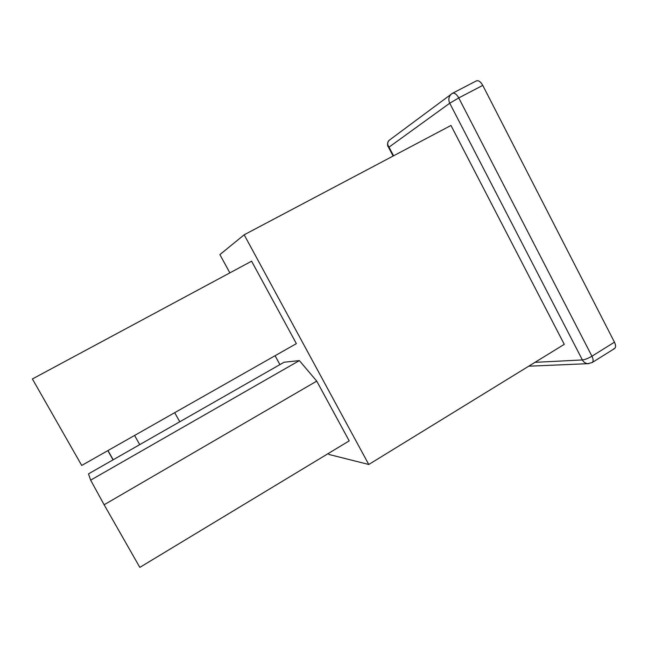 <?xml version="1.0" encoding="UTF-8"?>
<svg xmlns="http://www.w3.org/2000/svg" width="648" height="648" viewBox="0 0 648 648"><rect width="100%" height="100%" fill="white"/><g stroke="black" fill="none" stroke-linecap="round" stroke-linejoin="round"><path stroke-width="0.97" d="M564.278 344.347L368.777 464.486L328.973 454.467L328.406 453.438L328.973 454.467L368.777 464.486L244.174 234.795L450.968 125.461L244.174 234.795L219.891 254.607L244.174 234.795L368.777 464.486L564.278 344.347L450.968 125.461L564.278 344.347M139.83 567.381L104.134 504.768L90.647 480.152L88.493 473.874L284.075 362.232L299.368 360.596L316.734 381.121L349.191 440.883L316.734 381.121L104.134 504.768L139.83 567.381L349.191 440.883L139.83 567.381M476.215 80.992C478.313 80.052 480.5 81.518 482.768 85.39L614.458 342.176C616.151 346.024 615.884 348.235 613.664 348.81M81.721 465.45L32.4 378.959L251.594 261.193L296.371 343.634L251.594 261.193L32.4 378.959L81.721 465.45L296.371 343.634L81.721 465.45M591.316 362.783L592.183 362.54C593.495 361.373 593.414 359.267 591.94 356.214C593.414 359.267 593.495 361.373 592.183 362.54L614.563 348.543C615.948 347.336 615.916 345.214 614.458 342.176L591.94 356.214C588.263 358.36 585.079 359.608 582.398 359.948C585.079 359.608 588.263 358.36 591.94 356.214L458.752 97.921L449.736 103.218C448.173 99.719 448.683 96.682 451.275 94.09C448.683 96.682 448.173 99.719 449.736 103.218L389.027 147.145L449.736 103.218L582.398 359.948L535.005 362.337L582.398 359.948L449.736 103.218L458.752 97.921L591.94 356.214L614.458 342.176L482.768 85.39L458.752 97.921L482.768 85.39C480.678 81.737 478.572 80.222 476.458 80.846L452.539 93.263C454.572 92.688 456.646 94.243 458.752 97.921C456.646 94.243 454.572 92.688 452.539 93.263L451.615 93.83M279.92 364.597L275.076 355.72L279.92 364.597M229.862 272.865L219.891 254.607L229.862 272.865M389.027 147.145L393.571 155.812L389.027 147.145L388.168 146.61L389.027 147.145C387.164 144.593 387.261 142.268 389.335 140.171L389.343 140.171C387.261 142.26 387.156 144.593 389.027 147.145M179.763 421.767L174.693 412.687L179.763 421.767M134.565 435.456L139.733 444.625L134.565 435.456M107.973 450.554L113.198 459.772L107.973 450.554M107.827 450.635L113.052 459.853L107.827 450.635M88.493 473.874L90.647 480.152L299.368 360.596L284.075 362.232L88.493 473.874M452.312 93.409L389.343 140.171M582.398 359.948C583.508 362.086 585.298 363.334 587.76 363.682L588.894 363.649L587.76 363.682C585.298 363.334 583.508 362.086 582.398 359.948M90.647 480.152L104.134 504.768L316.734 381.121L299.368 360.596L90.647 480.152M393.125 156.047L388.168 146.61M388.184 146.618C387.771 147.355 386.645 142.017 389.262 140.227M592.183 362.54L587.76 363.682L528.703 366.209"/></g></svg>
